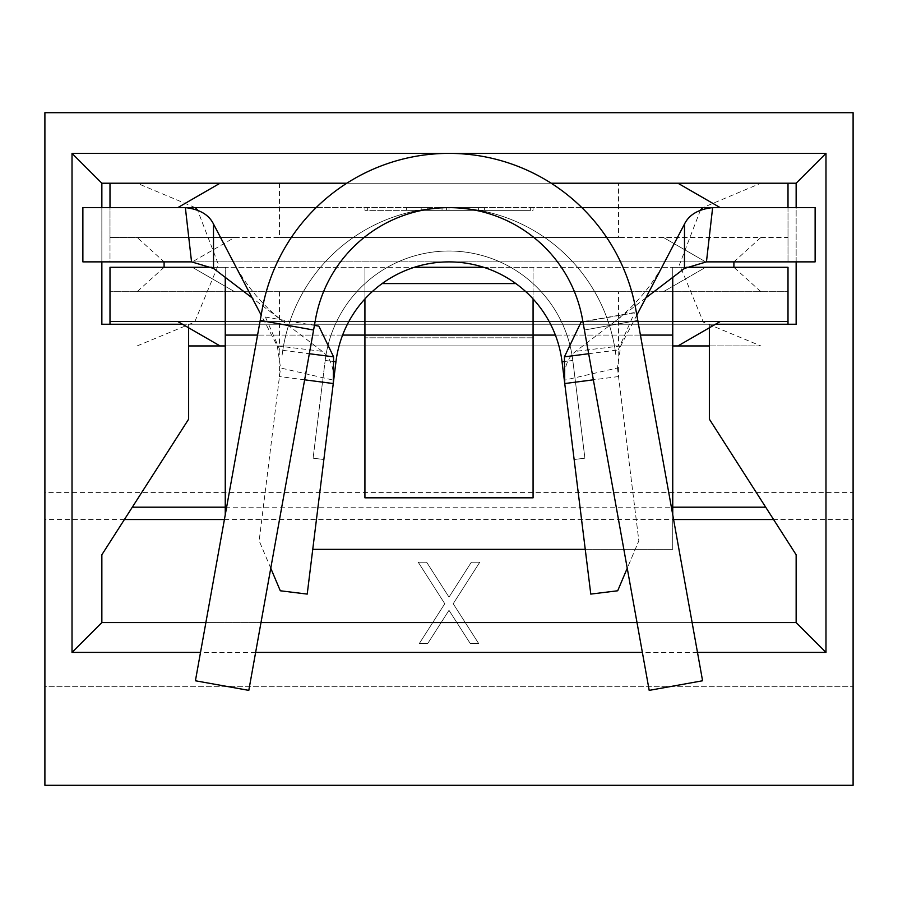 <?xml version="1.0" encoding="UTF-8"?>
<svg xmlns="http://www.w3.org/2000/svg" width="898" height="898" viewBox="0 0 898 898"><rect width="100%" height="100%" fill="white"/><g stroke="black" fill="none" stroke-linecap="round" stroke-linejoin="round"><path stroke-width="0.67" stroke-dasharray="4.49 3.37" d="M563.585 361.602L572.812 360.457A124.755 124.755 0 0 0 325.188 360.457L313.099 458.182L323.864 459.518L313.099 458.182L323.864 459.518L313.099 458.182L323.864 459.518L313.099 458.182L323.864 459.518L313.099 458.182L325.188 360.457L313.099 458.182L325.188 360.457L313.099 458.182L325.188 360.457L313.099 458.182L325.188 360.457L335.953 361.793L323.864 459.518L333.259 383.547M191.555 261.868L449 261.868A113.911 113.911 0 0 1 562.047 361.793A113.911 113.911 0 0 0 449 261.868A113.911 113.911 0 0 1 562.047 361.793L574.136 459.518L584.901 458.182L572.812 360.457A124.755 124.755 0 0 0 325.188 360.457A124.755 124.755 0 0 1 572.812 360.457A124.755 124.755 0 0 0 449 251.013A124.755 124.755 0 0 1 572.812 360.457L562.047 361.793A113.911 113.911 0 0 0 449 261.868L706.445 261.868M618.509 291.704L279.491 291.704L618.509 291.704L618.509 345.943L279.491 345.943L618.509 345.943M279.491 291.704L279.491 345.943M618.509 183.214L279.491 183.214L618.509 183.214L618.509 237.454L279.491 237.454L618.509 237.454M279.491 183.214L279.491 237.454M677.934 183.214L720.207 207.629L177.793 207.629L220.066 183.214L788.006 183.214L760.887 183.214L702.786 207.629M700.44 210.121L679.528 264.573L703.359 322.113L760.887 345.943L188.636 345.943M137.113 345.943L194.642 322.113L218.472 264.573L197.56 210.121M195.214 207.629L137.113 183.214L109.994 183.214L109.994 237.454L137.113 237.454L164.098 261.868M760.887 183.214L137.113 183.214M788.006 324.245L788.006 267.29L705.671 267.29L663.398 291.704L705.671 267.29L192.329 267.29L234.603 291.704L788.006 291.704L109.994 291.704L109.994 267.29L192.329 267.29L234.603 291.704L109.994 291.704L109.994 324.245M164.098 267.29L137.113 291.704M760.887 291.704L733.902 267.29M304.647 379.82L279.469 376.543L279.85 349.951L309.339 353.733M270.769 568.243L259.152 540.821L279.469 376.543M588.661 353.733L618.15 349.951L618.531 376.543L638.848 540.821L627.231 568.243M618.531 376.543L593.354 379.82M484.639 207.629L446.396 207.629L484.639 207.629L484.639 210.334L484.639 207.629M581.859 207.629L316.141 207.629M427.268 207.629L406.401 207.629L427.268 207.629L427.268 210.334L442.041 210.334L442.041 207.629L442.041 210.334L406.401 210.334L406.401 207.629L406.401 210.334L421.184 210.334L421.184 207.629L421.184 210.334L427.268 210.334L427.268 207.629M672.748 277.381L672.748 267.29L533.075 267.29L533.075 298.922M686.117 267.29L672.748 267.29L672.748 321.529L225.252 321.529L225.252 514.846M364.925 321.529L364.925 497.818L364.925 321.529M788.006 207.629L788.006 261.868L705.671 261.868L663.398 237.454L705.671 261.868L109.994 261.868L109.994 237.454L234.603 237.454L192.329 261.868L234.603 237.454L788.006 237.454L788.006 261.868L815.126 261.868L815.126 207.629L720.207 207.629M177.793 207.629L82.874 207.629L82.874 261.868L109.994 261.868L109.994 207.629M220.066 183.214L109.994 183.214M220.066 345.943L177.793 321.529L109.994 321.529M733.902 261.868L760.887 237.454L137.113 237.454M788.006 321.529L720.207 321.529L677.934 345.943M760.887 345.943L709.364 345.943M672.748 345.943L225.252 345.943M760.887 237.454L788.006 237.454L788.006 183.214M672.748 321.529L672.748 335.089L533.075 335.089L533.075 497.818L364.925 497.818L533.075 497.818L533.075 321.529L533.075 497.818L364.925 497.818L364.925 267.29L225.252 267.29L225.252 277.381M364.925 298.922L364.925 267.29L414.27 267.29M483.73 267.29L533.075 267.29L533.075 335.089M211.883 267.29L225.252 267.29L225.252 321.529M672.748 514.846L672.748 549.351L585.249 549.351M312.751 549.351L672.748 549.351L672.748 335.089M720.207 321.529L177.793 321.529M533.075 337.805L364.925 337.805L533.075 337.805M515.879 283.566L382.121 283.566M282.118 355.137A168.151 168.151 0 0 1 615.882 355.137A168.151 168.151 0 0 0 282.118 355.137M645.83 297.9L575.741 351.343C568.007 357.168 564.202 366.799 564.326 380.213L617.465 367.967L620.698 345.932L636.828 315.097M277.302 345.932L280.535 367.967L333.674 380.213C333.809 366.833 330.004 357.202 322.259 351.343L277.302 345.932L261.172 315.097M620.698 345.932L575.741 351.343M322.259 351.343L252.17 297.9M564.741 383.547L562.047 361.793A113.911 113.911 0 0 0 335.953 361.793L323.864 459.518L335.953 361.793L325.188 360.457L335.953 361.793A113.911 113.911 0 0 1 449 261.868A113.911 113.911 0 0 0 335.953 361.793A113.911 113.911 0 0 1 562.047 361.793A113.911 113.911 0 0 0 335.953 361.793A113.911 113.911 0 0 1 562.047 361.793A113.911 113.911 0 0 0 335.953 361.793A113.911 113.911 0 0 1 449 261.868A113.911 113.911 0 0 0 335.953 361.793M333.674 380.213L307.217 594.094L280.299 590.772L259.152 540.821L280.535 367.967M617.465 367.967L638.848 540.821L617.701 590.772L590.783 594.094L564.326 380.213M562.047 361.793L574.136 459.518L584.901 458.182L574.136 459.518L584.901 458.182L574.136 459.518L584.901 458.182L574.136 459.518L562.047 361.793L574.136 459.518L562.047 361.793L574.136 459.518L584.901 458.182L572.812 360.457A124.755 124.755 0 0 0 325.188 360.457A124.755 124.755 0 0 1 449 251.013A124.755 124.755 0 0 0 325.188 360.457A124.755 124.755 0 0 1 572.812 360.457L584.901 458.182L572.812 360.457A124.755 124.755 0 0 0 325.188 360.457L334.415 361.602M572.812 360.457L584.901 458.182L572.812 360.457M533.075 210.334L533.075 207.629L533.075 210.334L449 210.334L533.075 210.334M449 210.334L449 207.629L449 210.334L364.925 210.334L530.359 210.334L449 210.334L449 207.629L449 210.334M364.925 210.334L364.925 207.629L364.925 210.334M367.641 210.334L367.641 207.629L367.641 210.334M530.359 210.334L530.359 207.629L530.359 210.334M484.639 210.334L446.396 210.334L446.396 207.629L446.396 210.334L478.555 210.334L478.555 207.629L478.555 210.334L446.396 210.334L446.396 207.629L446.396 210.334L478.555 210.334L478.555 207.629L478.555 210.334L446.396 210.334L446.396 207.629L446.396 210.334L484.639 210.334M265.729 317.791L279.85 349.951M262.149 309.63A189.848 189.848 0 0 1 635.851 309.63M618.15 349.951L634.448 312.818L581.051 322.191M582.465 319.228A135.609 135.609 0 0 0 315.535 319.228M309.63 352.083L248.802 690.371L195.416 680.774L256.154 343.002M637.793 320.429L702.584 680.774L649.198 690.371L584.407 330.026L637.793 320.429L584.407 330.026M313.593 330.026L260.207 320.429M224.41 519.515L673.59 519.515M182.485 324.245L188.636 324.245L188.636 419.164L124.418 519.515L44.9 519.515L44.9 686.308L853.1 686.308L44.9 686.308L44.9 785.301L853.1 785.301L853.1 519.515L773.582 519.515L709.364 419.164L709.364 324.245L715.515 324.245M453.209 603.725L478.724 643.597L470.305 643.597L449 610.314L427.695 643.597L419.276 643.597L444.779 603.725L418.232 562.227L426.651 562.227L449 597.136L471.349 562.227L479.768 562.227L453.209 603.725L478.724 643.597L470.305 643.597L449 610.314L427.695 643.597L419.276 643.597L444.779 603.725L418.232 562.227L426.651 562.227L449 597.136L471.349 562.227L479.768 562.227L453.209 603.725M697.477 652.408L642.362 652.408M255.638 652.408L200.523 652.408M692.111 622.572L637.008 622.572M260.992 622.572L205.889 622.572M124.418 519.515L101.856 554.773L101.856 622.572L796.144 622.572L796.144 554.773L773.582 519.515M346.841 183.214L551.159 183.214M101.856 183.214L796.144 183.214L796.144 324.245L101.856 324.245L101.856 183.214M796.144 261.868L796.144 207.629M853.1 492.396L853.1 112.699L44.9 112.699L44.9 492.396L853.1 492.396L853.1 519.515M44.9 492.396L44.9 519.515M188.636 327.792L188.636 324.245L709.364 324.245L709.364 327.792M225.252 507.19L672.748 507.19M101.856 261.868L101.856 207.629M640.431 335.089L555.391 335.089M364.925 335.089L225.252 335.089M342.609 335.089L257.569 335.089M612.896 323.022C634.886 306.229 652.33 285.497 665.25 260.813M232.75 260.813C245.67 285.497 263.114 306.229 285.104 323.022M264.966 316.994L314.435 325.39M582.892 321.63L634.751 312.504"/><path stroke-width="1.35" d="M702.786 207.629L700.44 210.121M197.56 210.121L195.214 207.629M164.098 261.868L164.098 267.29M733.902 267.29L733.902 261.868M593.354 379.82L564.741 383.547L562.047 361.793A113.911 113.911 0 0 0 335.953 361.793L307.217 594.094L280.299 590.772L270.769 568.243M319.149 326.771L333.585 356.843L333.259 383.547L304.647 379.82M627.231 568.243L617.701 590.772L590.783 594.094L564.741 383.547L564.415 356.843L588.661 353.733M706.445 261.868L815.126 261.868L815.126 207.629L712.642 207.629L706.445 261.868L684.467 268.435L645.83 297.9M316.141 207.629L82.874 207.629L82.874 261.868L191.555 261.868L185.358 207.629C199.446 209.178 208.819 214.633 213.488 224.006L213.533 268.435L191.555 261.868M533.075 298.922L533.075 497.818L364.925 497.818L364.925 335.089L342.609 335.089M672.748 514.846L672.748 277.381M109.994 183.214L109.994 207.629M225.252 345.943L188.636 345.943M225.252 321.529L109.994 321.529L109.994 324.245M709.364 345.943L672.748 345.943M672.748 321.529L788.006 321.529L788.006 324.245M788.006 183.214L788.006 207.629M414.27 267.29L483.73 267.29M686.117 267.29L788.006 267.29L788.006 321.529M109.994 321.529L109.994 267.29L211.883 267.29M364.925 298.922L364.925 335.089L555.391 335.089M225.252 277.381L225.252 514.846M585.249 549.351L312.751 549.351M636.828 315.097L684.512 224.006C689.17 214.644 698.543 209.178 712.642 207.629L581.859 207.629M677.934 345.943L720.207 321.529M177.793 321.529L220.066 345.943M220.066 183.214L177.793 207.629M720.207 207.629L677.934 183.214M382.121 283.566L515.879 283.566M261.172 315.097L213.488 224.006M684.467 268.435L684.512 224.006M252.17 297.9L213.533 268.435M309.339 353.733L333.585 356.843M581.051 322.191L564.415 356.843M582.465 319.228A135.609 135.609 0 0 0 315.535 319.228L248.802 690.371L195.416 680.774L262.149 309.63A189.848 189.848 0 0 1 635.851 309.63L702.584 680.774L649.198 690.371L582.465 319.228M313.593 330.026L260.207 320.429M124.418 519.515L224.41 519.515M673.59 519.515L773.582 519.515M44.9 112.699L44.9 785.301L853.1 785.301L853.1 112.699L44.9 112.699M200.523 652.408L72.02 652.408L72.02 153.378L825.98 153.378L825.98 652.408L697.477 652.408M642.362 652.408L255.638 652.408M825.98 652.408L796.144 622.572L692.111 622.572M637.008 622.572L260.992 622.572M205.889 622.572L101.856 622.572L101.856 554.773L188.636 419.164L188.636 327.792M101.856 207.629L101.856 183.214L346.841 183.214M551.159 183.214L796.144 183.214L825.98 153.378M715.515 324.245L796.144 324.245L796.144 261.868M796.144 207.629L796.144 183.214M101.856 261.868L101.856 324.245L182.485 324.245M132.309 507.19L225.252 507.19M672.748 507.19L765.691 507.19M796.144 622.572L796.144 554.773L709.364 419.164L709.364 327.792M72.02 153.378L101.856 183.214M101.856 622.572L72.02 652.408M672.748 335.089L640.431 335.089M257.569 335.089L225.252 335.089M335.953 361.793L334.415 361.602M562.047 361.793L563.585 361.602M314.435 325.39L318.442 326.064M581.332 321.911L582.892 321.63"/></g></svg>

